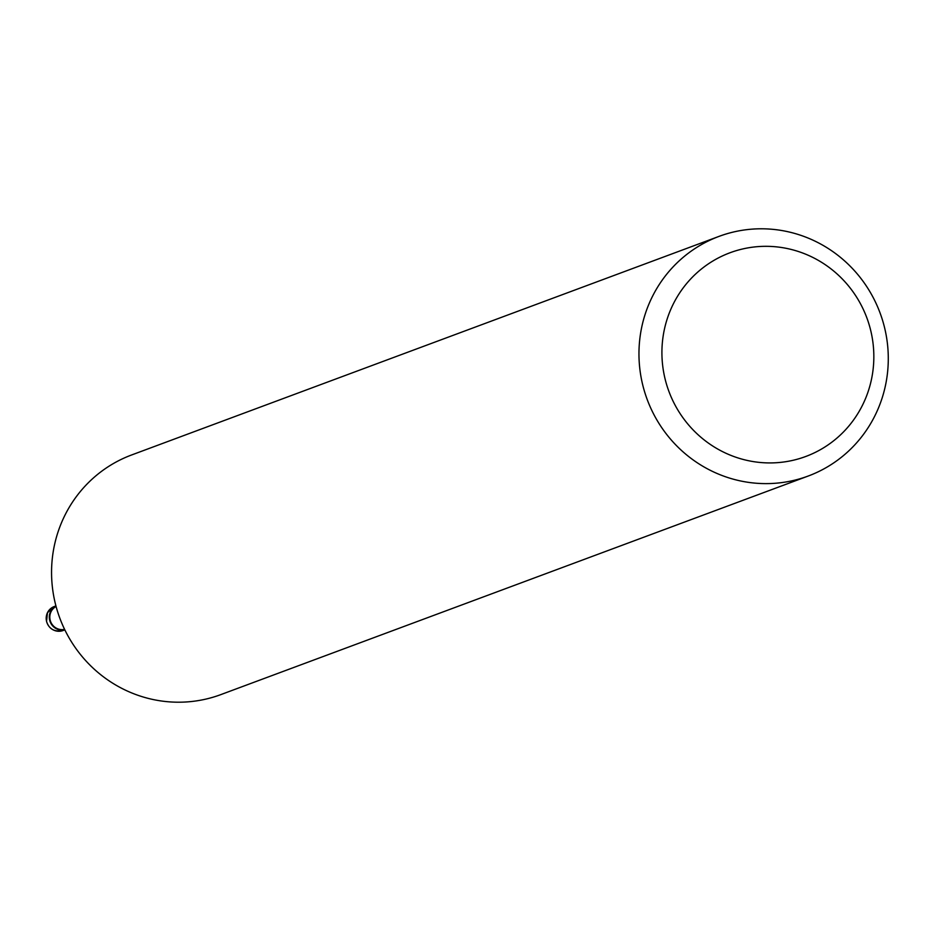 <?xml version="1.0" encoding="UTF-8"?>
<svg xmlns="http://www.w3.org/2000/svg" width="931" height="931" viewBox="0 0 931 931"><rect width="100%" height="100%" fill="white"/><g stroke="black" fill="none" stroke-linecap="round" stroke-linejoin="round"><path stroke-width="1.4" d="M64.658 629.496A12.464 12.103 -110.4 0 1 56.035 606.325A12.464 12.103 -110.4 0 0 64.646 629.496M64.576 629.344A12.301 11.952 -110.4 0 1 56.069 606.488M884.45 327.165A127.861 124.219 -110.4 0 1 808.213 476.032A127.861 124.219 -110.4 0 1 642.797 385.248A127.861 124.219 -110.4 0 1 719.035 236.381A127.861 124.219 -110.4 0 1 884.45 327.165M808.213 476.032L220.81 694.619A127.861 124.219 -110.4 0 1 55.395 603.835A127.861 124.219 -110.4 0 1 131.62 454.968L719.035 236.381M870.578 329.935A108.683 105.587 -110.4 0 1 793.98 460.077A108.683 105.587 -110.4 0 1 665.176 379.313A108.683 105.587 -110.4 0 1 741.786 249.171A108.683 105.587 -110.4 0 1 870.578 329.935M64.798 629.787A12.778 12.417 -110.4 0 1 55.941 606.011M46.585 621.442A12.79 12.417 -110.4 0 1 54.207 606.547A12.79 12.417 -110.4 0 1 54.231 606.547L47.446 612.714L46.55 621.454C49.04 629.17 54.557 632.184 63.122 630.52A12.79 12.417 -110.4 0 1 63.122 630.52A12.79 12.417 -110.4 0 1 46.585 621.442M64.833 629.88L63.145 630.508M55.918 605.918L54.231 606.547"/></g></svg>
